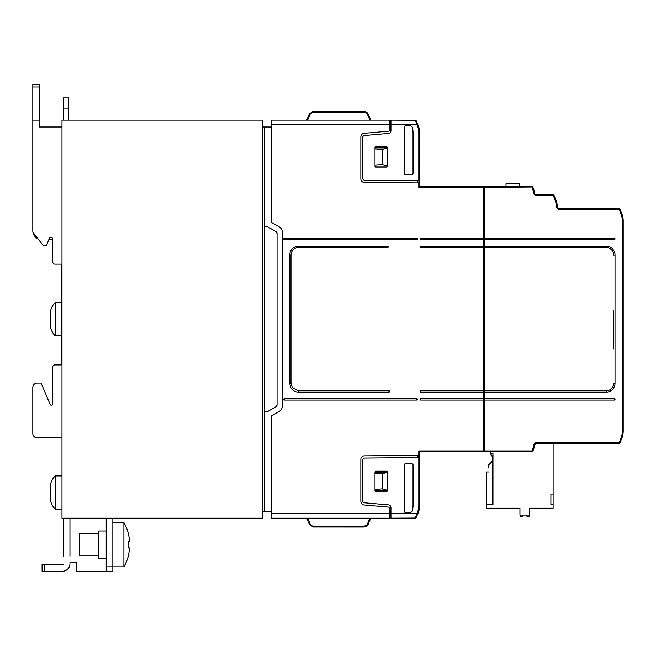 <?xml version="1.0" encoding="UTF-8"?>
<svg xmlns="http://www.w3.org/2000/svg" width="656" height="656" viewBox="0 0 656 656"><rect width="100%" height="100%" fill="white"/><g stroke="black" fill="none" stroke-linecap="round" stroke-linejoin="round"><path stroke-width="0.98" d="M420.783 238.226L420.783 238.226A0.664 0.664 0 0 0 420.193 238.587A0.664 0.664 0 0 0 420.783 239.547L420.783 238.226L483.447 238.226L483.447 186.484L419.676 186.484L483.447 186.484M420.783 246.18L420.783 246.18A0.664 0.664 0 0 0 420.193 246.549A0.664 0.664 0 0 0 420.783 247.509L420.783 246.18L483.447 246.18L483.447 239.547L420.783 239.547M420.783 391.165L420.783 392.124A0.664 0.664 0 0 1 420.193 391.165A0.664 0.664 0 0 1 420.783 390.796L420.783 391.165M420.783 398.758L420.783 398.758A0.664 0.664 0 0 0 420.193 399.127A0.664 0.664 0 0 0 420.783 400.086L420.783 398.758L483.447 398.758L483.447 392.124L420.783 392.124M416.806 239.547A0.664 0.664 0 0 0 417.47 238.891A0.664 0.664 0 0 0 416.806 238.226L284.351 238.226A0.664 0.664 0 0 0 283.687 238.891A0.664 0.664 0 0 0 284.351 239.547L416.806 239.547L416.806 238.891L417.47 238.891M284.351 400.086A0.664 0.664 0 0 1 283.687 399.422A0.664 0.664 0 0 1 284.351 398.758L416.806 398.758A0.664 0.664 0 0 1 417.47 399.422A0.664 0.664 0 0 1 416.806 400.086L284.351 400.086L284.351 398.758M387.614 247.509A0.664 0.664 0 0 0 388.278 246.845A0.664 0.664 0 0 0 387.614 246.18L298.505 246.18C293.134 246.705 290.182 249.649 289.657 255.028L289.657 383.284L290.813 387.655C292.576 390.525 295.134 392.009 298.505 392.124L388.942 392.124A0.664 0.664 0 0 0 389.607 391.46A0.664 0.664 0 0 0 388.942 390.796L298.505 390.796L292.387 387.655L290.985 383.284L290.985 255.028C291.428 250.469 293.929 247.96 298.505 247.509L387.614 247.509L387.614 246.845L388.278 246.845M623.2 305.885L623.2 353.65M55.145 335.741A17.687 17.687 0 0 1 50.709 327.893L50.709 310.419A17.687 17.687 0 0 1 55.145 302.572L55.145 335.741L61.106 335.741M61.106 302.572L55.145 302.572M98.695 533.648L79.679 533.648L79.679 555.755L98.695 555.755M123.902 566.817L123.902 522.586A44.223 44.223 0 0 1 128.551 534.156L128.445 534.23A44.108 44.108 180 0 1 129.585 541.438L128.445 541.438A42.968 42.968 180 0 1 128.551 543.447L128.551 545.956A42.968 42.968 180 0 1 128.445 547.965L129.585 547.965A44.108 44.108 180 0 1 128.445 555.173L128.551 555.247A44.223 44.223 0 0 1 123.902 566.817L112.848 566.817L112.848 518.166M123.902 522.586L112.848 522.586M106.215 530.991L98.695 530.991L98.695 558.412L106.215 558.412M55.145 509.097A17.687 17.687 0 0 1 50.709 501.25L50.709 483.784A17.687 17.687 0 0 1 55.145 475.928L55.145 509.097L61.992 509.097M61.992 475.928L55.145 475.928M63.312 556.198L63.312 518.166L61.992 518.166L61.992 120.146L262.326 120.146L262.326 518.166L69.946 518.166L69.946 556.198M63.312 526.571L63.312 536.739M106.215 571.237L112.848 571.237L112.848 566.817L106.215 566.817L106.215 571.237L76.58 571.237L76.58 562.389L69.946 562.389M69.946 536.739L69.946 526.571M44.296 571.237L62.427 571.237L44.296 571.237L44.296 564.603L42.091 564.603L42.091 571.237L44.296 571.237M44.296 564.603L63.312 564.603M69.946 563.717A7.519 7.519 0 0 1 62.427 571.237M63.312 518.166L69.946 518.166M106.215 518.166L106.215 566.817M37.22 437.896L61.992 437.896L37.22 437.896A4.42 4.42 0 0 1 32.8 433.477L32.8 387.483L32.8 433.477M32.8 387.483A4.42 4.42 0 0 1 37.22 383.063L41.09 383.063L37.22 383.063M54.915 364.925L61.106 364.925L54.915 364.925A2.214 2.214 0 0 0 52.701 367.139L52.701 403.924A1.328 1.328 0 0 1 50.151 404.44L41.09 383.063M61.106 264.163L54.915 264.163L61.106 264.163L61.106 364.925M54.915 264.163A2.214 2.214 0 0 1 52.701 261.949L52.701 239.145A1.771 1.771 0 0 0 49.29 238.481L46.51 245.369L44.19 245.369A2.214 2.214 0 0 1 42.443 244.516L37.925 238.727A8.848 8.848 0 0 1 32.956 232.38L42.443 244.516M32.956 232.38A8.848 8.848 0 0 1 32.8 230.707L32.8 86.977L39.434 86.977L39.434 120.146L32.8 120.146M48.864 239.547L52.701 239.547L52.701 261.949M50.151 404.44A1.328 1.328 0 0 0 52.701 403.924M63.312 120.146L63.312 108.937L68.626 108.937L68.626 120.146M68.626 108.937L68.626 97.883L63.312 97.883L63.312 108.937M39.434 86.977L39.434 84.763L32.8 84.763L39.434 84.763L32.8 84.763L39.434 84.763L32.8 84.763L32.8 86.977M61.992 127.002L39.434 127.002L39.434 120.146M63.312 97.883L68.626 97.883M519.273 186.484L519.273 183.828L506.006 183.828L506.006 186.484M483.447 187.805L484.776 187.805M532.352 188.305L531.95 186.484A0.886 0.886 0 0 1 532.77 187.017L533.172 187.96L532.77 187.017A0.886 0.886 0 0 0 531.95 186.484L484.776 186.484L484.776 187.362L532.77 187.017L533.172 187.96L532.352 188.305A19.016 19.016 0 0 1 533.681 193.102A3.1 3.1 0 0 0 536.747 195.767L553.992 195.422A0.886 0.886 0 0 0 553.18 194.881L536.747 194.881A2.214 2.214 0 0 1 534.558 192.979A19.901 19.901 0 0 0 533.172 187.96A19.901 19.901 0 0 1 534.558 192.979L533.681 193.102M554.91 199.834L553.18 194.881A0.886 0.886 0 0 1 553.992 195.422A0.886 0.886 0 0 0 553.18 194.881A0.886 0.886 0 0 1 553.992 195.422L555.722 199.49L554.91 199.834A19.016 19.016 0 0 1 556.403 206.509A3.1 3.1 0 0 0 559.502 209.477L619.887 209.133L621.552 213.036M484.776 400.086L614.352 400.086L614.352 398.758L484.776 398.758L484.776 451.828L531.95 451.828A0.886 0.886 0 0 0 532.77 451.287L533.172 450.344A19.901 19.901 0 0 0 534.558 445.334A2.214 2.214 0 0 1 536.747 443.423L619.075 443.423A0.886 0.886 0 0 0 619.887 442.89L621.617 438.815A19.901 19.901 0 0 0 623.2 431.041L623.2 220.974A19.901 19.901 0 0 0 621.617 213.2L619.887 209.133A0.886 0.886 0 0 0 619.075 208.592L559.502 208.592A2.214 2.214 0 0 1 557.288 206.468A19.901 19.901 0 0 0 555.722 199.49M613.688 310.682L613.688 348.853M484.776 390.796L484.776 392.124L606.177 392.124L606.177 390.796L484.776 390.796L484.776 246.18L606.177 246.18A8.848 8.848 0 0 1 615.016 255.028L615.016 383.284A8.848 8.848 0 0 1 606.177 392.124M614.352 398.758L614.352 398.758A0.664 0.664 0 0 1 615.016 399.422A0.664 0.664 0 0 1 614.352 400.086A0.664 0.664 0 0 0 615.016 399.471A0.664 0.664 0 0 0 614.352 398.758L614.352 398.758A0.664 0.664 0 0 1 614.451 398.766M614.451 238.235A0.664 0.664 0 0 1 615.016 238.932A0.664 0.664 0 0 1 614.352 239.547L484.776 239.547L484.776 238.226L614.352 238.226L614.352 239.547A0.664 0.664 0 0 0 615.016 238.932A0.664 0.664 0 0 0 614.352 238.226L614.352 238.226A0.664 0.664 0 0 1 614.451 238.235M606.177 247.509L606.177 246.18A8.848 8.848 0 0 1 615.016 255.028L613.688 255.028A7.519 7.519 0 0 0 606.177 247.509L484.776 247.509M615.016 383.284L613.688 383.284A7.519 7.519 0 0 1 606.177 390.796M619.075 208.592L559.502 208.592L619.075 208.592A0.886 0.886 0 0 1 619.887 209.133A0.886 0.886 0 0 0 619.075 208.592L620.806 213.544A19.016 19.016 0 0 1 622.314 220.974L623.2 220.974M532.77 451.287L531.95 450.943L531.95 451.828M622.314 220.974L622.314 431.041A19.016 19.016 0 0 1 620.806 438.47L619.075 443.423A0.886 0.886 0 0 0 619.887 442.89L536.747 442.546L536.747 443.423L619.075 443.423L553.106 443.423L553.106 504.677L550.892 504.677L550.892 494.066L553.106 494.066M549.564 443.423L549.121 443.866L549.564 443.423M619.887 442.89L621.552 438.987L619.887 442.89M483.447 450.5L484.776 450.5L483.447 450.5M484.776 238.226L484.776 187.362M484.776 246.18L484.776 239.547M484.776 392.124L484.776 398.758M492.074 456.346L492.754 457.798A2.214 2.214 0 0 1 492.959 458.733L492.959 458.733M489.966 451.828L491.377 455.608A1.771 0.722 -26.6 0 0 491.934 455.838A1.771 0.722 153.4 0 0 492.959 455.608M488.359 465.547L492.517 460.897L492.517 504.677M486.768 471.951L488.359 471.951L486.768 471.951L486.768 504.677L492.959 504.677L492.959 453.042C491.213 453.878 490.68 454.731 491.377 455.608L492.959 456.584L492.517 460.897M492.959 460.455L488.343 465.071M486.768 504.677L486.768 508.22L519.937 508.22L519.937 515.067L529.663 515.067L529.663 508.22L553.106 508.22L553.106 504.677M492.959 497.601L492.517 497.601M488.359 467.195L488.359 465.768M529.663 508.22L531.877 508.22M550.892 508.22L553.106 508.22M486.768 508.22L489.86 508.22M498.708 508.22L519.937 508.22M529.22 515.731A1.107 1.107 0 0 1 528.113 516.838A1.107 1.107 0 0 0 529.22 515.731L529.22 515.067M527.908 516.838A1.107 1.107 0 0 1 526.825 515.96A1.107 1.107 0 0 0 527.908 516.838L527.908 516.838M522.775 515.96A1.107 1.107 0 0 1 521.692 516.838A1.107 1.107 0 0 0 522.775 515.96L522.955 515.067M521.487 516.838A1.107 1.107 0 0 1 520.38 515.731A1.107 1.107 0 0 0 521.487 516.838L521.487 516.838M526.645 515.067L526.825 515.96L526.645 515.067M520.38 515.067L520.38 515.731L520.38 515.067M483.447 238.226L483.447 239.547M483.447 246.18L483.447 247.509L420.783 247.509A0.664 0.664 0 0 1 420.234 247.214M420.783 390.796L483.447 390.796L483.447 247.509M483.447 390.796L483.447 392.124M483.447 398.758L483.447 400.086L420.783 400.086A0.664 0.664 0 0 1 420.348 398.922M364.818 458.06A2.214 2.214 0 0 0 362.629 460.266A2.214 2.214 0 0 1 364.818 458.06L419.676 457.576L419.676 451.828L483.447 451.828L483.447 400.086M418.79 187.362L419.676 186.484L419.676 182.942L418.79 182.934L418.79 187.362L483.447 187.362M419.676 453.378L419.676 451.828L418.79 450.943L418.79 455.379L364.367 455.846A3.534 3.534 0 0 0 360.857 459.389L360.857 501.463A3.534 3.534 0 0 0 364.088 504.989L388.393 507.113A1.328 1.328 0 0 1 389.607 508.433A1.328 1.328 0 0 0 388.393 507.113M284.474 120.146L271.305 120.146L271.305 222.302L279.046 226.771A6.634 6.634 0 0 1 282.359 232.519L282.359 405.793A6.634 6.634 0 0 1 279.046 411.542L271.305 416.011L271.305 513.746L389.607 513.746L389.607 508.433M364.646 502.824A2.214 2.214 0 0 1 362.629 500.618A2.214 2.214 0 0 0 364.646 502.824L388.508 504.907A2.657 2.657 0 0 1 390.935 507.555L390.935 513.746L416.896 513.607L415.396 518.035A0.886 0.886 0 0 0 416.207 517.502A0.886 0.886 0 0 1 415.396 518.035L390.935 518.166L390.935 513.746L389.607 513.746L389.607 518.166L271.305 518.166L271.305 513.746M275.946 406.753L277.053 404.842A2.214 2.214 0 0 1 275.946 406.753L267.377 411.706L264.671 412.025L264.671 511.311L262.326 511.327M264.671 511.311L271.305 511.278M264.671 412.025L264.671 127.002L271.305 127.034M277.053 233.47A2.214 2.214 0 0 0 275.946 231.56L277.053 233.47L277.053 404.842M264.671 127.002L262.326 126.985M264.671 226.287L267.377 226.607L275.946 231.56M386.95 120.146L285.352 120.146M271.305 124.566L389.607 124.566L389.607 120.146L271.305 120.146M419.676 184.935L419.676 186.484M389.607 121.032L390.935 121.032M370.812 120.146L368.196 113.996L366.679 112.11L368.196 113.996L366.679 112.11L368.196 113.996L367.385 114.283L369.877 120.146M415.396 120.269L416.896 124.706L417.708 124.353L416.207 120.811A0.886 0.886 0 0 0 415.396 120.269L390.935 120.146L390.935 130.757A2.657 2.657 0 0 1 388.508 133.406L364.646 135.489A2.214 2.214 0 0 0 362.629 137.694L362.629 178.038A2.214 2.214 0 0 0 364.818 180.252L419.676 180.728L419.676 133.037A19.901 19.901 0 0 0 418.093 125.263L416.207 120.811A0.886 0.886 0 0 0 415.396 120.269L390.935 120.146M364.129 112.127L364.129 111.299L366.679 112.11L364.129 111.299L313.183 111.299L309.296 113.996L310.108 114.283L312.297 112.291L313.363 112.127L364.129 112.127L366.679 113.209L367.385 114.283M419.528 130.626L419.676 133.037A19.901 19.901 0 0 0 418.093 125.263L417.282 125.608A19.016 19.016 0 0 1 418.79 133.037L419.676 133.037L419.528 130.626M375.896 146.788A0.886 0.886 0 0 0 375.011 147.674L375.011 166.247A0.886 0.886 0 0 0 375.896 167.132L386.507 167.132A0.886 0.886 0 0 0 387.393 166.247L387.393 147.674A0.886 0.886 0 0 0 386.507 146.788L375.896 146.788M375.011 166.058L387.393 166.058M375.011 165.058L382.112 164.5L387.393 165.927M375.011 148.863L382.112 149.42L387.393 147.994M387.393 147.862L375.011 147.862M306.68 120.146L309.296 113.996L306.68 120.146L309.296 113.996L313.183 111.299L309.296 113.996L313.363 111.299L313.363 112.127M417.282 125.608L416.896 124.706L389.607 124.566L389.607 129.872A1.328 1.328 0 0 1 388.393 131.192A1.328 1.328 0 0 0 389.607 129.872M405.523 125.895A1.328 1.328 -135 0 0 404.203 127.223L404.203 173.217A1.328 1.328 135 0 0 405.523 174.537L411.714 174.537A1.328 1.328 45 0 0 413.042 173.217L413.042 133.037A19.901 19.901 0 0 0 412.042 126.805L410.779 125.895L405.523 125.895L410.779 125.895M411.714 174.537L411.738 174.562A1.328 1.328 45 0 0 413.067 173.233L413.042 173.217M412.042 126.805L412.058 126.78A19.926 19.926 0 0 1 413.067 133.037L413.067 173.233M412.058 126.78L410.804 125.87M405.506 125.87A1.328 1.328 -135 0 0 404.178 127.198L404.203 127.223M404.203 173.217L404.178 127.198M404.178 173.233A1.328 1.328 135 0 0 405.506 174.562L405.523 174.537M411.738 174.562L405.506 174.562M418.782 180.72L418.79 133.037M418.79 182.934L364.367 182.458A3.534 3.534 0 0 1 360.857 178.924L360.857 136.85A3.534 3.534 0 0 1 364.088 133.324L388.393 131.192M419.676 180.728L419.676 182.942M419.676 457.576L419.676 505.276A19.901 19.901 0 0 1 418.093 513.049L417.708 513.951L416.896 513.607L417.282 512.705A19.016 19.016 0 0 0 418.79 505.276L418.79 455.379L419.676 455.371M390.935 517.281L389.607 517.281M370.812 518.166L368.196 524.316L366.679 526.202L367.975 524.767L370.812 518.166M364.129 526.186L364.129 527.014L313.183 527.006L309.296 524.316L306.68 518.166L309.296 524.316L310.108 524.029L312.297 526.022L313.363 526.186L364.129 526.186L366.679 525.103L367.385 524.029L368.196 524.316M364.843 526.957L366.679 526.202L364.843 526.957M419.528 507.678L419.676 505.276L419.528 507.678M375.896 491.524A0.886 0.886 0 0 1 375.011 490.639L375.011 472.066A0.886 0.886 0 0 1 375.896 471.18L386.507 471.18A0.886 0.886 0 0 1 387.393 472.066L387.393 490.639A0.886 0.886 0 0 1 386.507 491.524L375.896 491.524M375.011 472.246L387.393 472.246M375.011 473.255L382.112 473.804L387.393 472.386M375.011 489.442L382.112 488.892L387.393 490.311M387.393 490.45L375.011 490.45M309.296 524.316L313.183 527.006L309.296 524.316L313.363 527.014L313.363 526.186M417.708 513.951L416.207 517.502L417.708 513.951M405.523 512.418A1.328 1.328 135 0 1 404.203 511.09L404.203 465.096A1.328 1.328 -135 0 1 405.523 463.767L411.714 463.767A1.328 1.328 -45 0 1 413.042 465.096L413.042 505.276A19.901 19.901 0 0 1 412.042 511.508L410.779 512.418L405.523 512.418L410.779 512.418M404.203 465.096L404.178 465.071A1.328 1.328 -135 0 1 405.506 463.743L411.738 463.743A1.328 1.328 -45 0 1 413.067 465.071L413.042 465.096M410.804 512.443L412.058 511.532A19.926 19.926 0 0 0 413.067 505.276L413.067 465.071M405.506 512.443A1.328 1.328 135 0 1 404.178 511.114L404.203 511.09M404.178 465.071L404.178 511.114M362.629 500.618L362.629 460.266M418.782 457.585L418.782 455.379M284.351 239.547L284.351 238.226M283.687 238.891L284.351 238.891M388.942 390.796L388.942 392.124M388.942 391.46L389.607 391.46M416.806 400.086L416.806 398.758M484.776 189.133L483.447 189.133M536.747 195.767L536.747 194.881A2.214 2.214 0 0 1 534.558 192.979M620.806 438.47L621.617 438.815M622.314 431.041L623.2 431.041M621.617 213.2L620.806 213.544M559.502 208.592L559.502 209.477M557.288 206.468L556.403 206.509A3.1 3.1 0 0 0 557.313 208.575M536.747 442.546A3.1 3.1 0 0 0 533.681 445.211A19.016 19.016 0 0 1 532.352 450L531.95 450.943L484.776 450.943M533.681 445.211L534.558 445.334M532.352 450L533.172 450.344M484.776 449.18L483.447 449.18M534.246 447.015L533.385 446.826M483.447 450.943L418.79 450.943M307.623 120.146L310.108 114.283M382.112 164.5L382.112 149.42M417.905 180.72L417.905 182.926M298.505 246.18L298.505 247.509M387.614 246.18L387.614 246.845M289.657 255.028L290.985 255.028M289.657 383.284L290.985 383.284M298.505 392.124L298.505 390.796M416.806 238.226L416.806 238.891M367.385 524.029L369.877 518.166M307.623 518.166L310.108 524.029M382.112 473.804L382.112 488.892M417.282 512.705L418.093 513.049M418.79 505.276L419.676 505.276M417.905 457.593L417.905 455.379M534.246 191.298L534.386 191.937M614.861 238.464L614.401 238.226M309.296 113.996L309.517 113.545"/></g></svg>

